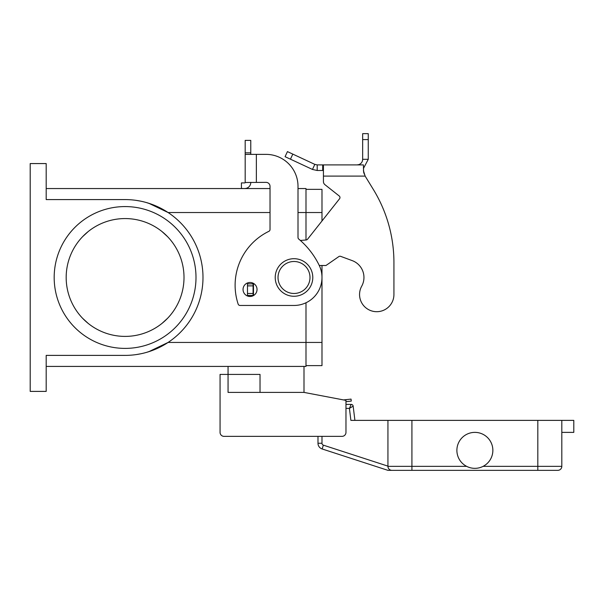 <?xml version="1.0" encoding="UTF-8"?>
<svg xmlns="http://www.w3.org/2000/svg" width="604" height="604" viewBox="0 0 604 604"><rect width="100%" height="100%" fill="white"/><g stroke="black" fill="none" stroke-linecap="round" stroke-linejoin="round"><path stroke-width="0.91" d="M351.181 404.393L349.414 408.387L353.159 406.145A2.001 2.001 0 0 0 351.181 404.393A2.001 2.001 0 0 1 353.159 406.145A2.001 2.001 0 0 0 351.181 404.393L345.971 404.393L345.971 401.668L351.271 401.086L351.052 399.101L343.517 399.931M389.776 469.708L389.104 469.172A3.994 3.994 0 0 0 391.936 470.342L557.809 470.342A3.994 3.994 0 0 0 560.64 469.172A3.994 3.994 0 0 1 557.809 470.342M304.001 366.417L304.001 392.404L345.971 400.392L345.971 432.373A3.994 3.994 0 0 1 341.97 436.367L224.054 436.367L317.991 436.367L317.991 443.261A5.995 5.995 0 0 0 322.128 448.961L387.934 470.342L411.92 470.342L411.92 466.348L387.934 466.348A3.994 3.994 0 0 0 391.936 470.342M561.811 432.373L573.8 432.373L573.8 420.376L411.92 420.376L411.92 466.348L466.635 466.348A17.984 17.984 0 0 1 456.888 450.358A17.984 17.984 0 0 0 474.872 468.342A17.984 17.984 0 0 0 492.856 450.358A17.984 17.984 0 0 0 474.872 432.373A17.984 17.984 0 0 0 456.888 450.358A17.984 17.984 0 0 1 474.872 432.373A17.984 17.984 0 0 1 483.109 466.348L537.824 466.348L537.824 470.342M561.811 420.376L561.811 466.348A3.994 3.994 0 0 1 560.64 469.172A3.994 3.994 0 0 0 561.811 466.348L537.824 466.348L537.824 420.376M411.92 420.376L387.934 420.376L387.934 466.348M354.91 420.376L353.929 412.389L354.91 420.376M345.971 408.387L349.414 408.387L350.886 420.376L387.934 420.376M353.929 412.389L353.159 406.145M312.789 277.485A18.784 18.784 0 0 0 294.005 258.701A18.784 18.784 0 0 0 275.22 277.485A18.784 18.784 0 0 0 294.005 296.27A18.784 18.784 0 0 0 312.789 277.485M260.03 392.404L260.03 374.412L228.055 374.412L228.055 366.417M82.559 236.708L88.229 231.521A58.92 58.92 0 0 1 161.947 231.521L167.618 236.708M184.009 277.485A58.92 58.92 0 0 0 125.088 218.565A58.92 58.92 0 0 0 66.176 277.485A58.92 58.92 0 0 0 125.088 336.398A58.92 58.92 0 0 0 184.009 277.485M54.179 277.485A70.91 70.91 0 0 1 125.088 206.576A70.91 70.91 0 0 1 195.998 277.485A70.91 70.91 0 0 1 125.088 348.395A70.91 70.91 0 0 1 54.179 277.485M250.041 296.473A6.991 6.991 0 0 0 257.032 289.475A6.991 6.991 0 0 0 250.041 282.483A6.991 6.991 0 0 0 243.042 289.475A6.991 6.991 0 0 0 250.041 296.473M245.179 182.355L245.179 154.375L266.024 154.375A31.974 31.974 0 0 1 298.006 186.349L298.006 237.515A2.001 2.001 0 0 0 298.716 239.041A79.939 79.939 0 0 1 319.154 265.224A27.98 27.98 0 0 1 294.005 305.465L240.045 305.465A2.001 2.001 0 0 1 238.15 304.091A59.955 59.955 0 0 1 268.901 231.317A2.001 2.001 0 0 0 270.026 229.52L270.026 186.349A3.994 3.994 0 0 0 266.024 182.355L245.179 182.506A0.4 0.4 0 0 1 245.096 182.748L245.179 182.506A0.4 0.4 0 0 1 244.779 182.906L241.426 182.906L241.426 188.501L243.427 188.501M245.179 154.375L245.179 140.385L250.773 140.385L250.773 154.375M250.773 182.355L250.773 182.506A5.995 5.995 0 0 1 244.779 188.501A5.995 5.995 0 0 0 249.565 186.115M256.368 182.355L256.368 154.375L266.024 154.375A31.974 31.974 0 0 1 298.006 186.349M298.716 239.041A79.939 79.939 0 0 1 319.154 265.224A27.98 27.98 0 0 1 294.005 305.465M270.026 186.349A3.994 3.994 0 0 0 266.024 182.355M240.045 305.465A2.001 2.001 0 0 1 238.15 304.091A59.955 59.955 0 0 1 268.901 231.317M46.191 188.554L270.026 188.554M298.006 188.554L305.994 188.554L305.994 239.977M125.088 199.584A77.901 77.901 0 0 1 202.989 277.485A77.901 77.901 0 0 1 125.088 355.386L46.191 355.386L46.191 391.4L30.2 391.4L30.2 163.571L46.191 163.571L46.191 199.584L125.67 199.584M46.191 366.417L305.994 366.417L305.994 302.763M152.412 204.537L146.349 202.536M140.845 201.192L136.051 200.354M136.051 354.616L140.845 353.778M146.349 352.434L152.412 350.433M305.994 189.346L321.985 189.346L321.985 220.981M321.985 265.496L321.985 365.616L305.994 365.616M321.985 342.438L168.101 342.438L148.803 351.694M148.803 203.276L168.101 212.532L270.026 212.532M167.618 318.255L161.947 323.45A58.92 58.92 0 0 1 88.237 323.45L82.567 318.263M224.054 436.367A3.994 3.994 0 0 1 220.06 432.373L220.06 374.412L228.055 374.412L228.055 392.404L304.001 392.404M220.06 432.373L220.06 408.387M393.929 294.51A17.184 17.184 0 0 1 391.785 302.831A17.184 17.184 0 0 0 393.929 294.51L393.929 262.536L393.929 294.51M317.191 164.9L317.191 170.494L312.464 169.445L285.073 156.678L287.444 151.604L314.827 164.379L317.191 164.9L363.397 164.9L363.608 172.065M361.705 286.19A17.984 17.984 0 0 0 352.2 260.611A17.984 17.984 0 0 1 361.705 286.19A17.184 17.184 0 0 0 368.425 309.55A17.184 17.184 0 0 0 391.785 302.831A17.184 17.184 0 0 1 368.425 309.55A17.184 17.184 0 0 1 361.705 286.19M323.427 164.9L323.427 176.096L365.141 176.096L373.325 189.445L365.141 176.096L363.397 170.494M339.214 195.975L324.944 184.688L339.214 195.975A2.001 2.001 0 0 1 339.539 198.784A2.001 2.001 0 0 0 339.214 195.975M359.025 164.545L358.965 164.575C361.305 163.593 362.536 161.842 362.664 159.305L362.37 161.094M358.965 164.575L357.07 164.9L359.078 164.9M363.616 172.095L364.28 174.156M368.259 159.305L362.664 159.305L362.664 133.658L368.259 133.658L368.259 159.305L363.397 168.539M312.464 169.445L314.827 164.379M323.427 170.494L317.191 170.494M323.427 176.096L323.427 181.555A3.994 3.994 0 0 0 324.944 184.688A3.994 3.994 0 0 1 323.427 181.555M339.539 198.784L307.564 239.207A2.001 2.001 0 0 1 306.168 239.962L300.362 240.468M254.035 283.737L253.084 283.88L253.084 295.469L253.642 295.469M319.282 265.496L325.979 265.496L338.836 256.587A2.001 2.001 0 0 1 340.664 256.353L352.2 260.611M393.929 262.536A139.894 139.894 0 0 0 373.325 189.445A139.894 139.894 0 0 1 393.929 262.536M253.084 283.88L247.489 283.88L247.489 295.469L253.084 295.469M321.985 443.261L317.991 443.261A5.995 5.995 0 0 0 322.128 448.961L323.367 445.163A2.001 2.001 0 0 1 321.985 443.261L321.985 436.367M387.934 466.137L323.367 445.163M278.021 277.485A15.991 15.991 0 0 0 294.005 293.476A15.991 15.991 0 0 0 309.995 277.485A15.991 15.991 0 0 0 294.005 261.494A15.991 15.991 0 0 0 278.021 277.485M245.179 152.82L250.773 152.82M321.985 212.532L298.006 212.532M322.687 164.9L322.687 170.494M362.664 139.584L368.259 139.584M253.484 283.88L253.484 295.469M253.084 285.881L247.489 285.881M253.084 293.476L247.489 293.476M292.812 154.111L290.448 159.184"/></g></svg>
